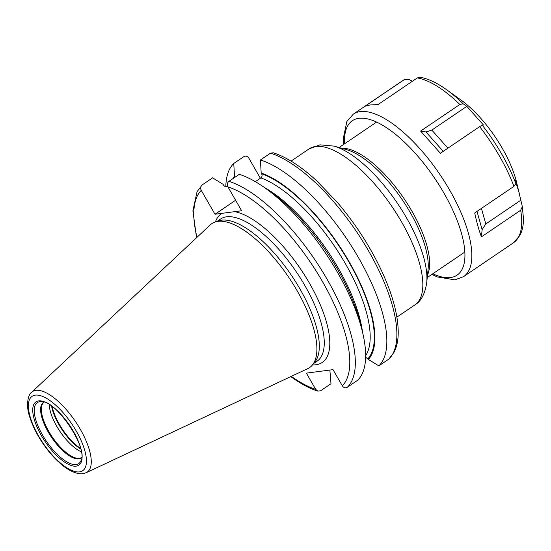 <?xml version="1.0" encoding="UTF-8"?>
<svg xmlns="http://www.w3.org/2000/svg" width="551" height="551" viewBox="0 0 551 551"><rect width="100%" height="100%" fill="white"/><g stroke="black" fill="none" stroke-linecap="round" stroke-linejoin="round"><path stroke-width="0.83" d="M312.348 365.058L314.821 362.069A85.915 33.039 55.8 0 0 293.063 277.766A85.915 33.039 55.8 0 0 221.667 220.159A85.915 33.039 -124.2 0 0 218.954 220.758L215.262 221.95A87.01 33.459 -124.2 0 1 218.017 221.344A87.01 33.459 55.8 0 1 290.315 279.681A87.01 33.459 55.8 0 1 312.348 365.058A87.01 33.459 55.8 0 1 307.789 368.612L86.183 472.696A48.66 18.713 55.8 0 0 78.648 426.502A48.66 18.713 55.8 0 0 35.973 390.335A48.66 18.713 -124.2 0 0 31.648 392.305C28.466 393.869 25.442 404.599 29.616 416.563C32.316 425.372 36.772 434.374 42.992 443.569C49.094 452.474 55.644 459.754 62.635 465.409C73.138 474.122 81.858 474.218 82.822 473.667L86.183 472.696M215.262 221.95A87.01 33.459 -124.2 0 0 210.275 224.87L31.648 392.305M265.286 188.132A124.746 47.971 55.8 0 1 362.262 331.082L360.306 323.203A113.754 43.743 55.8 0 0 271.884 192.857L265.286 188.132A124.746 47.971 55.8 0 0 239.258 174.343L228.92 181.362C227.205 182.836 226.874 184.668 227.914 186.865L241.648 210.757L214.986 214.249L235.614 200.254M273.262 152.772L270.472 153.171A124.746 47.971 55.8 0 1 368.612 251.022A124.746 47.971 55.8 0 1 388.868 359.073L394.103 352.172C396.768 346.903 398.139 340.525 398.228 333.038C398.29 316.019 392.973 295.777 382.27 272.297C370.623 247.192 355.505 223.727 336.916 201.893L316.281 180.439C300.853 166.299 286.513 157.076 273.262 152.772M255.333 181.658L260.871 177.904C262.152 176.795 262.4 175.411 261.608 173.751L261.181 173.007L260.43 159.983L270.472 153.171M234.96 177.264L234.519 176.499L233.769 163.468L243.811 156.663C245.78 155.637 247.44 156.112 248.804 158.096L260.382 178.235M196.555 237.736L192.898 210.868L197.051 191.679L202.258 184.854C200.543 186.314 200.213 188.153 201.253 190.357L214.986 214.249M202.258 184.854L212.596 177.835L223.045 184.289L223.472 185.026C224.498 186.527 225.752 186.892 227.232 186.128L227.508 185.935M329.87 370.058L330.993 383.737L320.654 390.749L317.865 391.148L315.661 389.316L306.356 373.137L333.018 369.645L342.323 385.824C343.686 387.808 345.353 388.29 347.316 387.263L357.654 380.245A124.746 47.971 55.8 0 0 362.262 331.082M365.609 357.186L368.378 359.431L378.833 365.878L388.868 359.073M261.181 173.007A113.754 43.743 55.8 0 1 349.12 261.725A113.754 43.743 55.8 0 1 368.378 359.431M234.519 176.499A113.754 43.743 -124.2 0 0 232.77 178.744M260.43 159.983A124.746 47.971 55.8 0 1 358.577 257.834A124.746 47.971 55.8 0 1 378.833 365.878M225.814 186.534A124.746 47.971 55.8 0 1 233.769 163.468M49.225 404.537A33.404 12.845 -124.2 0 0 81.314 451.848M443.245 151.332L425.964 131.958L420.62 131.069L459.844 104.463L463.191 103.815A95.736 36.814 -124.2 0 0 446.365 89.565L460.801 99.896A71.678 27.564 55.8 0 1 516.521 182.03L522.341 206.673L523.45 218.52C523.519 225.049 522.355 230.662 519.972 235.36L513.47 242.784A98.188 37.757 -124.2 0 0 520.674 210.241L522.341 206.673M446.365 89.565C436.95 82.781 428.196 78.683 420.103 77.264L417.3 77.932L378.076 104.545L370.017 104.972L365.01 106.253L404.234 79.647L408.904 79.447L412.43 81.238M463.191 103.815L466.821 106.35L483.523 125.077L482.215 125.153L479.632 126.647L440.401 153.261L420.62 131.069M520.798 200.22L485.796 223.961L482.125 229.622L481.45 236.854C478.95 230.387 476.711 222.418 474.728 212.955L513.952 186.341L515.874 183.69L515.13 180.046L519.29 193.222M404.234 79.647L403.222 80.274A98.188 37.757 -124.2 0 1 404.234 79.647M425.964 131.958L431.819 130.098L466.821 106.35M481.45 236.854L520.674 210.241M35.347 395.136A44.968 17.295 -124.2 0 0 38.57 435.986A44.968 17.295 -124.2 0 0 79.489 471.897A44.968 17.295 55.8 0 0 76.258 431.054A44.968 17.295 55.8 0 0 35.347 395.136M38.66 400.901A38.219 14.698 55.8 0 1 73.435 431.419A38.219 14.698 55.8 0 1 76.176 466.139A38.219 14.698 55.8 0 1 41.401 435.614A38.219 14.698 55.8 0 1 38.66 400.901M217.135 221.35L220.552 219.029A85.915 33.039 -124.2 0 1 226.619 216.798A85.915 33.039 55.8 0 1 300.605 278.441A85.915 33.039 55.8 0 1 317.018 361.222L313.602 363.543M221.998 213.327A89.841 34.548 -124.2 0 0 215.448 221.895M312.472 364.907A89.841 34.548 -124.2 0 0 315.875 364.769A89.841 34.548 55.8 0 0 313.016 289.64A89.841 34.548 55.8 0 0 234.643 211.674M414.882 304.917A94.262 36.249 -124.2 0 0 396.872 214.091A94.262 36.249 -124.2 0 0 315.702 146.463A94.262 36.249 -124.2 0 0 309.049 148.908L319.959 144.837L334.023 146.111A90.812 34.92 -124.2 0 1 397.23 202.988A90.812 34.92 -124.2 0 1 426.715 282.746C424.959 293.972 421.012 301.363 414.882 304.917L396.899 317.114M264.273 187.416A109.973 42.289 55.8 0 1 362.551 332.287M260.871 177.904A109.973 42.289 55.8 0 1 343.817 260.947A109.973 42.289 55.8 0 1 365.63 355.698M261.608 173.751A112.914 43.426 55.8 0 1 348.769 261.773A112.914 43.426 55.8 0 1 367.951 358.687M228.92 181.362A124.746 47.971 55.8 0 1 327.06 279.212A124.746 47.971 55.8 0 1 347.316 387.263M201.253 190.357A120.821 46.463 -124.2 0 0 196.989 237.323M227.914 186.865A120.821 46.463 55.8 0 1 322.418 281.465A120.821 46.463 55.8 0 1 342.323 385.824M291.307 376.354A120.821 46.463 -124.2 0 0 315.661 389.316M334.023 146.111L346.703 149.707A79.702 30.649 55.8 0 1 402.182 199.634A79.702 30.649 55.8 0 1 428.058 269.632L426.715 282.746M341.558 148.247A78.552 30.209 55.8 0 1 403.938 198.443A78.552 30.209 55.8 0 1 427.514 274.956M39.927 401.651A36.855 14.174 55.8 0 1 40.753 401.589C55.024 398.628 88.952 448.638 80.921 460.801A36.855 14.174 55.8 0 1 76.107 464.569A36.855 14.174 -124.2 0 1 42.572 435.132A36.855 14.174 -124.2 0 1 39.927 401.651M43.942 402.085A33.611 12.928 -124.2 0 0 49.466 434.126A33.611 12.928 -124.2 0 0 78.807 458.887A33.611 12.928 55.8 0 0 81.644 457.654M81.665 457.433L81.665 457.433A33.404 12.845 55.8 0 1 79.303 458.301A33.404 12.845 -124.2 0 1 50.54 434.333A33.404 12.845 -124.2 0 1 44.163 402.147L44.163 402.147M51.587 406.101A34.286 13.183 -124.2 0 0 80.735 449.072M52.145 406.514A34.369 13.217 -124.2 0 0 80.563 448.397M431.86 274.419L437.322 276.933L454.864 279.86L463.57 276.636A98.188 37.757 -124.2 0 0 444.809 182.03A98.188 37.757 -124.2 0 0 360.258 111.578A98.188 37.757 -124.2 0 0 353.322 114.126L403.222 80.274M459.844 104.463A98.188 37.757 -124.2 0 0 417.3 77.932M515.874 183.69A95.736 36.814 -124.2 0 0 482.215 125.153M513.952 186.341A98.188 37.757 -124.2 0 0 479.632 126.647M447.922 148.157L431.819 130.098M432.783 273.792A93.277 35.87 -124.2 0 0 450.477 277.539A93.277 35.87 -124.2 0 0 443.782 192.809A93.277 35.87 -124.2 0 0 358.915 118.313A93.277 35.87 -124.2 0 0 344.589 143.783M485.796 223.961L481.422 208.409M482.125 229.622L477.008 211.412M291.066 161.106L309.049 148.908M290.756 376.602C300.378 383.613 309.414 388.462 317.865 391.148M339.051 147.537L376.608 122.06M427.245 277.546L464.803 252.069M463.57 276.636L513.47 242.784M353.322 114.126L346.861 121.475L343.342 138.239L343.659 144.41"/></g></svg>
